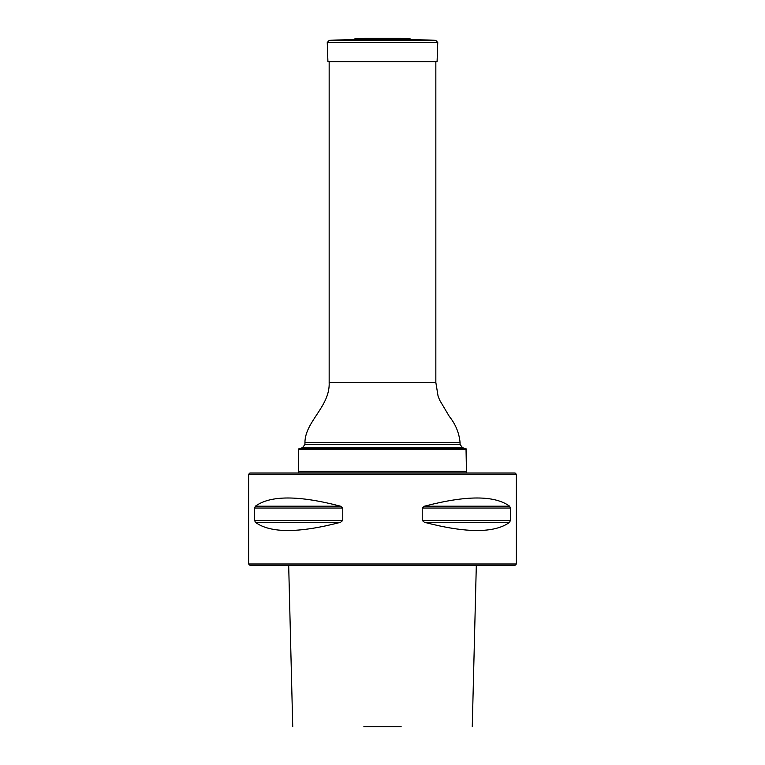 <?xml version="1.0" encoding="UTF-8"?>
<svg xmlns="http://www.w3.org/2000/svg" width="765" height="765" viewBox="0 0 765 765"><rect width="100%" height="100%" fill="white"/><g stroke="black" fill="none" stroke-linecap="round" stroke-linejoin="round"><path stroke-width="1.15" d="M302.414 447.764L298.972 448.692L466.028 448.692L462.586 447.764L302.414 447.764L304.939 444.484L304.939 442.428C305.159 421.4 330.203 406.387 329.16 382.5L329.16 61.621M466.44 449.227L298.56 449.227L298.56 471.326L466.44 471.326L466.028 448.692M298.972 448.692L298.56 449.227M298.56 473.028L298.56 471.747L466.44 471.747L466.44 473.028M516.375 474.3L248.625 474.3L249.897 473.028L515.103 473.028L516.375 474.3L516.375 563.977L248.625 563.977L248.625 474.3M516.375 563.977L515.103 565.249L249.897 565.249L248.625 563.977M510.341 520.458L510.341 508.036L509.633 506.201C494.639 495.251 466.248 495.251 424.441 506.201L422.232 508.036L422.232 520.458L424.441 522.304C466.248 533.243 494.639 533.243 509.633 522.304L510.341 520.458L422.232 520.458M342.768 520.458L342.768 508.036L340.559 506.201C298.752 495.251 270.361 495.251 255.367 506.201L254.659 508.036L254.659 520.458L255.367 522.304C270.361 533.243 298.752 533.243 340.559 522.304L342.768 520.458L254.659 520.458M363.824 726.75L401.176 726.75M353.698 39.464L355.343 38.575L409.657 38.575L411.302 39.464L353.698 39.464L329.304 40.316L435.696 40.316L437.752 42.515L327.248 42.515L329.304 40.316M409.657 38.575L355.343 38.575M327.248 42.515L327.917 61.621L437.083 61.621L437.752 42.515M329.16 382.5L435.84 382.5L435.84 61.621M304.939 444.484L460.061 444.484L460.061 442.428C459.105 432.77 455.51 424.097 449.294 416.389L439.693 400.2L438.077 396.127L435.84 382.5M304.939 442.428L460.061 442.428M340.559 522.304L255.367 522.304M340.559 506.201L255.367 506.201M342.768 508.036L254.659 508.036M509.633 522.304L424.441 522.304M509.633 506.201L424.441 506.201M510.341 508.036L422.232 508.036M462.586 447.764L460.061 444.484M288.682 565.249L292.737 726.75M472.263 726.75L476.318 565.249M399.655 38.288L364.771 38.25L400.382 38.25M411.302 39.464L435.696 40.316"/></g></svg>
